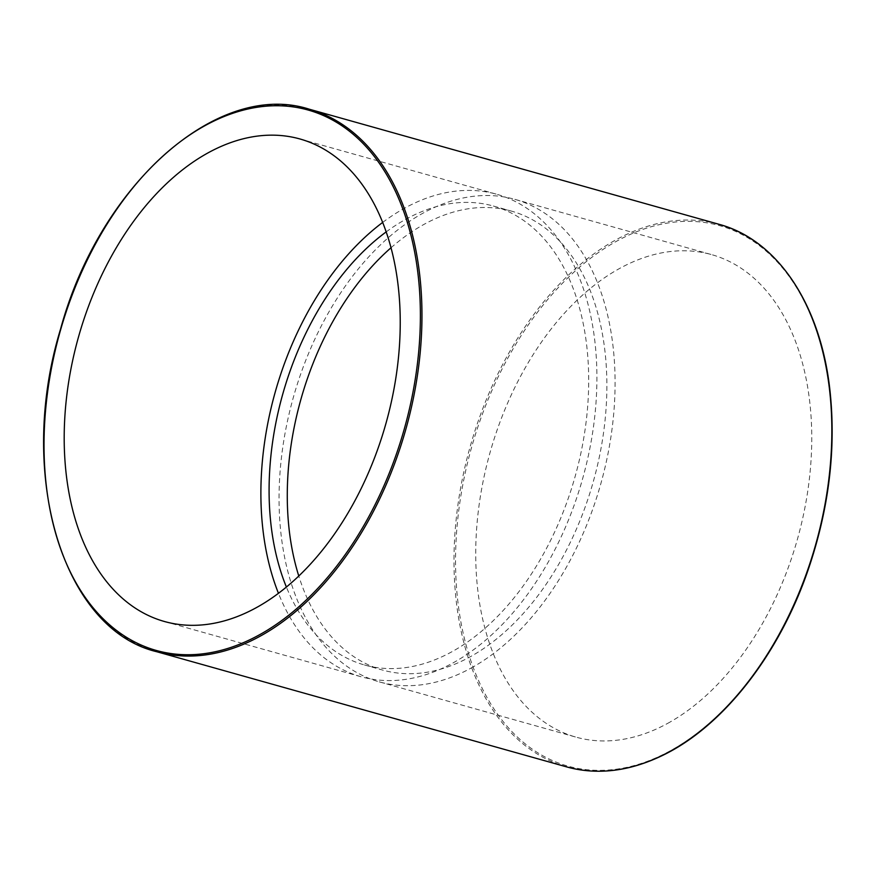 <?xml version="1.0" encoding="UTF-8"?>
<svg xmlns="http://www.w3.org/2000/svg" width="876" height="876" viewBox="0 0 876 876"><rect width="100%" height="100%" fill="white"/><g stroke="black" fill="none" stroke-linecap="round" stroke-linejoin="round"><path stroke-width="0.66" stroke-dasharray="4.38 3.29" d="M669.921 722.12A250.602 159.684 105.7 0 1 575.97 737.121A250.602 159.684 105.7 0 1 490.012 452.673A250.602 159.684 105.7 0 1 711.531 254.598A250.602 159.684 105.7 0 1 810.355 469.273A250.602 159.684 105.7 0 1 669.921 722.12M382.659 222.427A250.602 159.684 105.7 0 1 496.67 194.242A250.602 159.684 105.7 0 1 595.505 408.906A250.602 159.684 105.7 0 1 455.071 661.763A250.602 159.684 105.7 0 1 361.109 676.754A250.602 159.684 105.7 0 1 278.459 593.315M473.248 666.866A250.602 159.684 105.7 0 1 379.286 681.867A250.602 159.684 105.7 0 1 293.34 397.408A250.602 159.684 105.7 0 1 514.858 199.345A250.602 159.684 105.7 0 1 613.682 414.019A250.602 159.684 105.7 0 1 473.248 666.866M391.003 247.766A238.349 151.876 105.7 0 1 511.54 211.138A238.349 151.876 105.7 0 1 605.535 415.312A238.349 151.876 105.7 0 1 471.967 655.806A238.349 151.876 105.7 0 1 382.604 670.063A238.349 151.876 105.7 0 1 298.782 576.036M386.174 231.899A238.349 151.876 105.7 0 1 493.363 206.035A238.349 151.876 105.7 0 1 587.358 410.209A238.349 151.876 105.7 0 1 453.79 650.693A238.349 151.876 105.7 0 1 364.427 664.961A238.349 151.876 105.7 0 1 286.397 587.062M829.627 390.346A280.67 178.846 -74.3 0 0 525.414 329.157A280.67 178.846 -74.3 0 0 576.2 768.088A280.67 178.846 -74.3 0 0 829.627 390.346M566.706 766.905A281.787 179.558 105.7 0 1 470.051 447.067A281.787 179.558 105.7 0 1 719.141 224.344M309.261 109.193A281.787 179.558 -74.3 0 0 60.181 331.905A281.787 179.558 -74.3 0 0 156.826 651.755M164.436 621.5L361.109 676.754M299.997 138.988L496.67 194.242M379.286 681.867L575.97 737.121M514.858 199.345L711.531 254.598M364.427 664.961L382.604 670.063M493.363 206.035L511.54 211.138"/><path stroke-width="1.31" d="M258.398 606.499A250.602 159.684 105.7 0 1 164.436 621.5A250.602 159.684 105.7 0 1 78.479 337.052A250.602 159.684 105.7 0 1 299.997 138.988A250.602 159.684 105.7 0 1 398.832 353.652A250.602 159.684 105.7 0 1 258.398 606.499M278.459 593.315A250.602 159.684 105.7 0 1 382.659 222.427M298.782 576.036A238.349 151.876 105.7 0 1 391.003 247.766M286.397 587.062A238.349 151.876 105.7 0 1 386.174 231.899M829.539 389.689A281.787 179.558 105.7 0 1 672.363 750.053A281.787 179.558 105.7 0 1 566.706 766.905C597.125 775.227 628.815 771.526 661.752 755.813C722.251 727.2 778.567 655.73 807.924 570.506C828.981 509.131 836.306 448.95 829.9 389.984C820.571 304.684 777.45 239.969 719.141 224.344A281.787 179.558 105.7 0 1 829.539 389.689M309.261 109.193C218.036 79.716 99.601 184.825 60.564 329.058C16.272 473.872 62.262 629.198 156.826 651.755A281.787 179.558 -74.3 0 0 262.482 634.892A281.787 179.558 -74.3 0 0 419.659 274.538A281.787 179.558 -74.3 0 0 309.261 109.193L719.141 224.344M418.093 274.725A280.67 178.846 105.7 0 1 164.666 652.467A280.67 178.846 105.7 0 1 113.891 213.536A280.67 178.846 105.7 0 1 418.093 274.725M156.826 651.755L566.706 766.905"/></g></svg>
